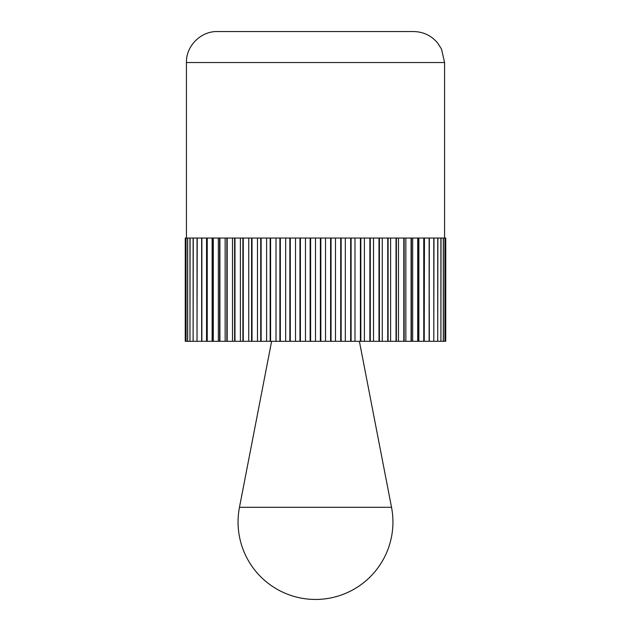 <?xml version="1.0" encoding="UTF-8"?>
<svg xmlns="http://www.w3.org/2000/svg" width="631" height="631" viewBox="0 0 631 631"><rect width="100%" height="100%" fill="white"/><g stroke="black" fill="none" stroke-linecap="round" stroke-linejoin="round"><path stroke-width="0.95" d="M315.5 31.55L413.589 31.55C423.409 31.763 431.47 35.628 437.764 43.16L441.519 49.115L444.571 62.524L186.429 62.524C186.003 45.976 200.855 31.124 217.411 31.55L315.5 31.55M189.442 341.308L187.691 341.308L187.691 238.053L189.97 238.053L189.97 341.308L190.097 238.053L193.118 238.053L193.118 341.308L193.275 238.053L197.022 238.053L197.022 341.308L197.211 238.053L201.652 238.053L201.652 341.316L199.388 341.316M204.176 341.308L201.873 341.308L201.873 238.053L206.984 238.053L206.771 341.308M209.642 341.308L207.236 341.308L207.236 238.053L212.986 238.053L212.986 341.308L212.56 341.308M215.763 341.308L213.27 341.308L213.27 238.053L219.62 238.053L219.62 341.308L218.989 341.308M222.491 341.308L219.927 341.308L219.927 238.053L226.845 238.053L226.845 341.308L226.008 341.308M229.802 341.308L227.184 341.308L227.184 238.053L234.614 238.053L234.614 341.308L233.58 341.308M237.635 341.308L234.977 341.308L234.977 238.053L242.888 238.053L242.888 341.308L241.665 341.308M245.956 341.308L243.266 341.308L243.266 238.053L251.603 238.053L251.603 341.308L250.191 341.308M254.695 341.308L252.006 341.308L252.006 238.053L260.713 238.053L260.713 341.308L259.128 341.308M263.821 341.308L261.131 341.308L261.131 238.053L270.163 238.053L270.163 341.308L268.412 341.308M273.255 341.308L270.596 341.308L270.596 238.053L279.896 238.053L279.896 341.308L277.987 341.308M282.956 341.308L280.338 341.308L280.338 238.053L289.842 238.053L289.842 341.308L287.791 341.308M292.855 341.308L290.292 341.308L290.292 238.053L299.954 238.053L299.954 341.308L297.769 341.308M302.896 341.308L300.403 341.308L300.403 238.053L310.152 238.053L310.152 341.308L307.857 341.308M313.015 341.308L310.61 341.308L310.61 238.053L315.5 238.053L315.5 341.316L412.011 341.316M188.117 341.316L186.658 341.316M185.254 238.053L186.019 238.053L186.019 341.308L185.254 341.308L185.254 238.053L185.23 341.308L185.254 238.053M191.256 341.308L189.442 341.316M197.448 341.308L195.326 341.316M195.326 341.308L193.275 341.308M206.55 238.053L206.55 341.316L204.176 341.316M218.334 238.053L218.334 341.316L215.763 341.316M218.989 341.316L313.015 341.316M232.516 238.053L232.516 341.316L229.802 341.316M233.58 341.316L232.516 341.316M248.74 238.053L248.74 341.316L245.956 341.316M250.191 341.316L248.74 341.316M266.605 238.053L266.605 341.316L263.821 341.316M268.412 341.316L266.605 341.316M285.669 238.053L285.669 341.316L282.956 341.316M287.791 341.316L285.669 341.316M305.475 238.053L305.475 341.316L302.896 341.316M307.857 341.316L305.475 341.316M325.525 238.053L325.525 341.316L323.143 341.316M323.143 341.308L320.848 341.308L320.848 238.053L330.597 238.053L330.597 341.308L328.104 341.308M328.104 341.316L325.525 341.316M345.331 238.053L345.331 341.316L343.209 341.316M343.209 341.308L341.158 341.308L341.158 238.053L350.662 238.053L350.662 341.308L348.044 341.308M348.044 341.316L345.331 341.316M364.395 238.053L364.395 341.316L362.588 341.316M362.588 341.308L360.837 341.308L360.837 238.053L369.869 238.053L369.869 341.308L367.179 341.308M367.179 341.316L364.395 341.316M382.26 238.053L382.26 341.316L380.808 341.316M380.808 341.308L379.397 341.308L379.397 238.053L387.734 238.053L387.734 341.308L385.044 341.308M385.044 341.316L382.26 341.316M398.484 238.053L398.484 341.316L397.42 341.316M397.42 341.308L396.386 341.308L396.386 238.053L403.816 238.053L403.816 341.308L401.198 341.308M401.198 341.316L398.484 341.316M412.666 238.053L412.666 341.316L415.237 341.316M412.011 341.308L411.38 341.308L411.38 238.053L417.73 238.053L417.73 341.308L415.237 341.308M424.45 238.053L424.229 341.316M424.229 341.308L424.016 238.053L429.127 238.053L429.127 341.308L426.824 341.308M426.824 341.316L424.45 341.316M433.552 341.308L435.674 341.316M429.127 341.308L429.348 238.053L433.789 238.053L433.789 341.308L433.978 238.053L437.725 238.053L437.725 341.308L435.674 341.308M439.744 341.308L441.558 341.316M437.725 341.308L437.882 238.053L440.903 238.053L440.903 341.308L441.03 238.053L443.309 238.053L443.309 341.308L441.558 341.308M444.981 341.308L444.981 238.053L445.746 238.053L445.746 341.308L443.396 341.308L443.396 238.053L444.926 238.053L444.926 341.308M444.342 341.316L442.883 341.316M445.746 341.308L445.77 238.053M441.708 341.308L443.348 341.316M437.023 341.308L438.995 341.316M440.903 341.308L438.995 341.308M431.612 341.316L429.348 341.316L429.127 238.053M433.789 341.308L431.612 341.308M418.874 238.053L418.874 341.316L418.44 341.316M418.44 341.308L418.014 341.308L418.014 238.053L423.764 238.053L423.764 341.308L421.358 341.308M421.358 341.316L418.874 341.316M405.851 238.053L405.851 341.316L404.992 341.316M404.992 341.308L404.155 341.308L404.155 238.053L411.073 238.053L411.073 341.308L408.509 341.308M408.509 341.316L405.851 341.316M390.605 238.053L390.605 341.316L389.335 341.316M389.335 341.308L388.112 341.308L388.112 238.053L396.023 238.053L396.023 341.308L393.365 341.308M393.365 341.316L390.605 341.316M373.513 238.053L373.513 341.316L371.872 341.316M371.872 341.308L370.287 341.308L370.287 238.053L378.994 238.053L378.994 341.308L376.305 341.308M376.305 341.316L373.513 341.316M354.985 238.053L354.985 341.316L353.013 341.316M353.013 341.308L351.104 341.308L351.104 238.053L360.404 238.053L360.404 341.308L357.745 341.308M357.745 341.316L354.985 341.316M335.487 238.053L335.487 341.316L333.231 341.316M333.231 341.308L331.046 341.308L331.046 238.053L340.708 238.053L340.708 341.308L338.145 341.308M338.145 341.316L335.487 341.316M315.5 238.053L320.39 238.053L320.39 341.308L317.985 341.308M317.985 341.316L359.386 341.316L391.528 507.285L239.472 507.285A77.439 77.439 0 0 0 315.5 599.45A77.439 77.439 0 0 0 391.528 507.285M295.513 238.053L295.513 341.316L292.855 341.316M297.769 341.316L295.513 341.316M276.015 238.053L276.015 341.316L273.255 341.316M277.987 341.316L276.015 341.316M257.487 238.053L257.487 341.316L254.695 341.316M259.128 341.316L257.487 341.316M240.395 238.053L240.395 341.316L237.635 341.316M241.665 341.316L240.395 341.316M225.149 238.053L225.149 341.316L222.491 341.316M226.008 341.316L225.149 341.316M212.126 238.053L212.126 341.316L209.642 341.316M212.56 341.316L212.126 341.316M199.388 341.308L197.211 341.308M201.873 238.053L201.873 341.308M193.977 341.308L192.005 341.316M192.005 341.308L190.097 341.308M189.292 341.308L187.652 341.316M186.074 238.053L187.604 238.053L187.604 341.308L186.074 341.308L186.019 238.053M378.994 341.308L379.397 341.308M369.869 341.308L370.287 341.308M360.404 341.308L360.837 341.308M350.662 341.308L351.104 341.308M340.708 341.308L341.158 341.308M330.597 341.308L331.046 341.308M320.39 341.308L320.848 341.308M310.152 341.308L310.61 341.308M299.954 341.308L300.403 341.308M289.842 341.308L290.292 341.308M279.896 341.308L280.338 341.308M270.163 341.308L270.596 341.308M260.713 341.308L261.131 341.308M251.603 341.308L252.006 341.308M251.603 238.053L252.006 238.053M270.163 238.053L270.596 238.053M289.842 238.053L290.292 238.053M310.152 238.053L310.61 238.053M330.597 238.053L331.046 238.053M350.662 238.053L351.104 238.053M369.869 238.053L370.287 238.053M378.994 238.053L379.397 238.053M360.404 238.053L360.837 238.053M340.708 238.053L341.158 238.053M320.39 238.053L320.848 238.053M299.954 238.053L300.403 238.053M279.896 238.053L280.338 238.053M260.713 238.053L261.131 238.053M239.472 507.285L271.614 341.316L315.5 341.332M186.429 238.053L186.429 62.524M444.571 238.053L444.571 62.524"/></g></svg>
